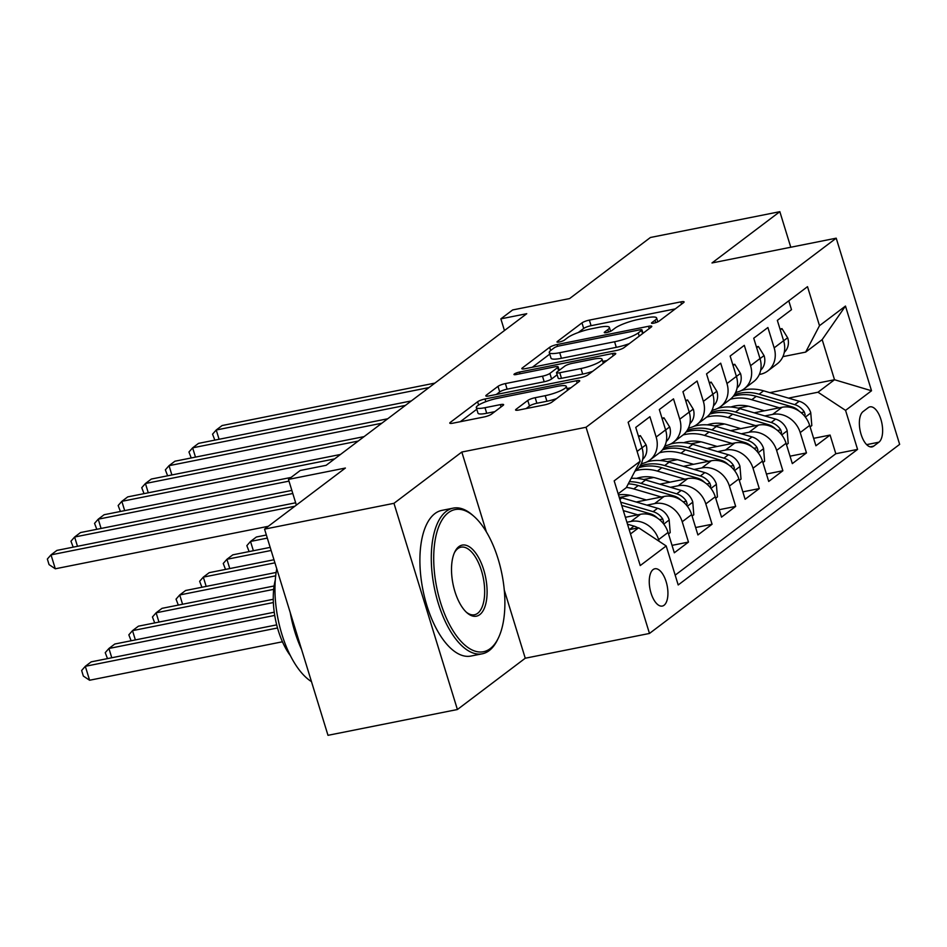 <?xml version="1.0" encoding="UTF-8"?>
<svg xmlns="http://www.w3.org/2000/svg" width="947" height="947" viewBox="0 0 947 947"><rect width="100%" height="100%" fill="white"/><g stroke="black" fill="none" stroke-linecap="round" stroke-linejoin="round"><path stroke-width="1.42" d="M653.797 323.152A4.084 0.781 -17.1 0 0 658.982 321.211L683.592 302.614A5.836 1.125 -17.1 0 0 684.089 301.915A5.836 1.125 -17.1 0 0 680.822 301.88L589.365 320.11A5.836 1.125 -17.1 0 0 581.979 322.88L557.357 341.488A4.084 0.781 -17.1 0 0 557.014 341.974A4.084 0.781 -17.1 0 0 559.298 341.997A4.084 0.781 -17.1 0 0 564.471 340.068L567.655 337.653A18.668 3.599 -17.1 0 1 591.33 328.81L598.954 327.295A18.668 3.599 -17.1 0 1 609.371 327.402A18.668 3.599 -17.1 0 1 607.796 329.651L604.612 332.054A4.084 0.781 -17.1 0 0 604.269 332.551A4.084 0.781 -17.1 0 0 606.542 332.575A4.084 0.781 -17.1 0 0 611.726 330.645L614.911 328.23A18.668 3.599 -17.1 0 1 638.586 319.388L646.197 317.861A18.668 3.599 -17.1 0 1 656.626 317.979A18.668 3.599 -17.1 0 1 655.052 320.228L651.867 322.631A4.084 0.781 -17.1 0 0 651.512 323.128A4.084 0.781 -17.1 0 0 653.797 323.152M664.072 605.251A19.011 8.736 78.7 0 0 666.7 583.683A19.011 8.736 78.7 0 0 654.874 568.768A19.011 8.736 78.7 0 0 653.099 569.585A19.011 8.736 78.7 0 0 650.482 591.141A19.011 8.736 78.7 0 0 662.308 606.068A19.011 8.736 78.7 0 0 664.072 605.251M516.068 409.293A5.836 1.125 -17.1 0 0 515.582 409.992A5.836 1.125 -17.1 0 0 518.838 410.027L544.489 404.914A5.836 1.125 -17.1 0 0 551.888 402.144L579.233 381.487A5.836 1.125 -17.1 0 0 579.718 380.789A5.836 1.125 -17.1 0 0 576.463 380.753L485.006 398.995A5.836 1.125 -17.1 0 0 477.608 401.753L450.275 422.421A5.836 1.125 -17.1 0 0 449.778 423.12A5.836 1.125 -17.1 0 0 453.045 423.155L484.035 416.976A5.836 1.125 -17.1 0 0 491.434 414.206L503.129 405.363A5.836 1.125 -17.1 0 0 503.626 404.665A5.836 1.125 -17.1 0 0 500.359 404.629L484.994 407.695A15.602 3.007 -17.1 0 1 476.282 407.601A15.602 3.007 -17.1 0 1 497.388 398.332L557.594 386.317A15.602 3.007 -17.1 0 1 566.306 386.412A15.602 3.007 -17.1 0 1 545.2 395.68L535.173 397.693A5.836 1.125 -17.1 0 0 527.775 400.451L516.068 409.293L516.387 410.3M790.781 247.25L779.843 211.678L650.435 237.484L569.597 298.577L512.658 309.941L500.856 318.855L526.745 313.694L326.135 465.308L300.258 470.481L288.456 479.395L296.364 505.094M486.391 531.906L461.816 452.039L393.964 503.319L264.556 529.136L345.395 468.043L288.456 479.395M461.816 452.039L586.051 427.263L836.213 238.182L899.65 444.368L649.476 633.448L586.051 427.263M779.843 211.678L711.99 262.958L836.213 238.182M616.544 350.461A5.836 1.125 -17.1 0 0 623.943 347.691L651.276 327.035A5.836 1.125 -17.1 0 0 651.773 326.336A5.836 1.125 -17.1 0 0 648.506 326.301L557.049 344.542A5.836 1.125 -17.1 0 0 549.662 347.3L522.318 367.969A5.836 1.125 -17.1 0 0 521.833 368.667A5.836 1.125 -17.1 0 0 525.088 368.703L616.544 350.461M615.254 354.261L587.909 374.917A5.836 1.125 -17.1 0 1 580.523 377.687L489.066 395.929A5.836 1.125 -17.1 0 1 485.811 395.893A5.836 1.125 -17.1 0 1 486.296 395.195L497.992 386.352A5.836 1.125 -17.1 0 1 505.39 383.582L542.489 376.184A5.836 1.125 -17.1 0 0 549.887 373.426L557.641 367.554A5.836 1.125 -17.1 0 0 558.138 366.856A5.836 1.125 -17.1 0 0 554.883 366.82L516.269 374.527A4.084 0.781 -17.1 0 1 513.984 374.491A4.084 0.781 -17.1 0 1 519.512 372.064L612.484 353.527A5.836 1.125 -17.1 0 1 615.739 353.562A5.836 1.125 -17.1 0 1 615.254 354.261M393.964 503.319L457.401 709.516L327.993 735.322L264.556 529.136M626.902 522.247L631.057 521.43A23.77 20.609 52.9 0 1 658.615 539.589L668.061 532.451L674.311 552.788L688.469 542.086L672.027 545.365M646.884 505.142L654.649 503.591A23.77 20.609 52.9 0 1 682.219 521.75L691.653 514.612L697.915 534.948L712.073 524.247L695.631 527.526M670.476 487.303L678.253 485.752A23.77 20.609 52.9 0 1 705.823 503.911L715.257 496.773L721.519 517.121L735.677 506.408L719.235 509.699M694.08 469.463L701.857 467.913A23.77 20.609 52.9 0 1 729.415 486.071L738.861 478.933L745.111 499.282L759.281 488.581L742.827 491.86M717.684 451.624L725.461 450.074A23.77 20.609 52.9 0 1 753.019 468.232L762.453 461.106L768.715 481.443L782.873 470.742L766.431 474.021M741.288 433.785L749.053 432.234A23.77 20.609 52.9 0 1 776.623 450.393L786.057 443.267L792.319 463.604L806.477 452.903L800.215 432.566A23.77 20.609 -127.1 0 0 772.657 414.395L764.88 415.946M790.035 456.182L806.477 452.903M788.78 300.826L791.503 309.681L777.345 320.382L783.607 340.719A23.77 20.609 -127.1 0 1 777.227 363.814L767.792 370.952A23.77 20.609 -127.1 0 0 774.161 347.857L767.899 327.52L753.741 338.221L760.003 358.558A23.77 20.609 -127.1 0 1 753.623 381.653L744.188 388.779A23.77 20.609 52.9 0 1 736.719 392.117L735.701 392.318M744.188 388.779A23.77 20.609 52.9 0 0 750.557 365.696L744.306 345.347L730.149 356.06L736.399 376.397A23.77 20.609 -127.1 0 1 730.03 399.48L720.584 406.618A23.77 20.609 52.9 0 1 713.115 409.956A45.456 39.419 -127.1 0 0 712.89 410.217M720.584 406.618A23.77 20.609 52.9 0 0 726.965 383.535L720.703 363.186L706.545 373.887L712.795 394.236A23.77 20.609 -127.1 0 1 706.426 417.319L696.98 424.457A23.77 20.609 52.9 0 1 689.511 427.784A45.456 39.419 -127.1 0 0 689.286 428.044M696.98 424.457A23.77 20.609 52.9 0 0 703.361 401.374L697.099 381.025L682.941 391.727L689.203 412.075A23.77 20.609 -127.1 0 1 682.823 435.158L673.388 442.296A23.77 20.609 52.9 0 1 665.907 445.623A45.456 39.419 -127.1 0 0 665.682 445.883M673.388 442.296A23.77 20.609 52.9 0 0 679.757 419.201L673.506 398.865L659.337 409.566L665.599 429.902A23.77 20.609 -127.1 0 1 659.219 452.997L649.784 460.135A23.77 20.609 52.9 0 1 642.315 463.462A45.456 39.419 -127.1 0 0 642.09 463.722M649.784 460.135A23.77 20.609 52.9 0 0 656.153 437.041L649.902 416.704L635.745 427.405L641.995 447.742A23.77 20.609 -127.1 0 1 635.626 470.837L634.774 471.476M668.061 532.451A23.77 20.609 -127.1 0 0 640.492 514.292L625.387 517.299M691.653 514.612A23.77 20.609 -127.1 0 0 664.096 496.453L636.218 502.017M715.257 496.773A23.77 20.609 -127.1 0 0 687.7 478.614L659.81 484.177M630.157 495.34L620.131 497.341M738.861 478.933A23.77 20.609 -127.1 0 0 711.292 460.775L683.414 466.338M653.761 477.501L643.723 479.502M762.453 461.106A23.77 20.609 -127.1 0 0 734.896 442.936L707.018 448.499M677.365 459.662L667.327 461.663M786.057 443.267A23.77 20.609 -127.1 0 0 758.5 425.096L730.622 430.66M700.969 441.835L690.931 443.835M868.281 407.636L863.084 411.566A18.419 8.452 78.7 0 0 860.551 432.459A18.419 8.452 78.7 0 0 872.009 446.901A18.419 8.452 78.7 0 0 873.714 446.12L878.911 442.19A18.419 8.452 78.7 0 0 881.444 421.308A18.419 8.452 78.7 0 0 869.985 406.855A18.419 8.452 78.7 0 0 868.281 407.636M630.501 533.942L638.633 527.787L666.191 545.957L678.194 584.962L857.568 449.399L845.564 410.382L817.995 392.224L788.484 398.107M666.191 545.957L640.231 565.572L614.177 480.863L640.136 461.248L628.133 422.244L807.507 286.669L819.498 325.685L845.47 306.059L871.524 390.768L845.564 410.382M641.297 463.663L642.315 463.462M664.889 445.824L665.907 445.623M688.493 427.997L689.511 427.784M712.097 410.158L713.115 409.956M724.562 423.996L714.535 425.996M675.175 575.149L835.822 453.731L830.081 435.064L815.923 445.765L809.661 425.428A23.77 20.609 -127.1 0 0 782.104 407.269L754.214 412.821M759.293 374.479L760.311 374.278A23.77 20.609 -127.1 0 0 767.792 370.952M776.623 450.393L782.873 470.742M753.019 468.232L759.281 488.581M729.415 486.071L735.677 506.408M705.823 503.911L712.073 524.247M682.219 521.75L688.469 542.086M658.615 539.589L659.148 541.305M638.633 527.787L629.187 529.669M748.166 406.156L738.127 408.157M817.995 392.224L834.52 379.735L822.174 339.618L805.66 352.106L819.498 325.685M769.816 392.65L834.52 379.735L871.524 390.768M782.897 356.64L805.66 352.106M457.401 709.516L525.254 658.224L649.476 633.448M500.856 318.855L504.455 330.539M640.136 461.248L626.287 487.669L618.154 493.813M813.639 438.343L830.081 435.064M835.822 453.731L857.568 449.399M822.174 339.618L845.47 306.059M525.254 658.224L504.278 590.052M675.27 308.9L591.082 325.685A5.836 1.125 -17.1 0 0 583.683 328.455L578.333 332.492M549.745 354.107L532.356 367.258M641.616 330.385A4.084 0.781 -17.1 0 0 641.959 329.887A4.084 0.781 -17.1 0 0 639.675 329.864L559.405 345.88A4.084 0.781 -17.1 0 0 554.22 347.809L550.858 350.354A18.668 3.599 -17.1 0 0 549.284 352.592A18.668 3.599 -17.1 0 0 559.713 352.71L614.579 341.76A18.668 3.599 -17.1 0 0 638.254 332.918L641.616 330.385L642.599 333.593M549.284 352.592L551 358.167A18.668 3.599 -17.1 0 0 561.429 358.286L559.713 352.71M629.282 343.654A18.668 3.599 -17.1 0 1 616.296 347.336L561.429 358.286M496.323 394.473L499.708 391.916L497.992 386.352M557.144 374.799L551.592 378.989A5.836 1.125 -17.1 0 1 544.194 381.759L507.107 389.158A5.836 1.125 -17.1 0 0 499.708 391.916M602.742 361.387L606.932 360.547M580.973 368.513A15.602 3.007 -17.1 0 0 602.079 359.244A15.602 3.007 -17.1 0 0 593.367 359.138L572.154 363.376A5.836 1.125 -17.1 0 0 564.755 366.134L556.99 372.005A5.836 1.125 -17.1 0 0 556.505 372.704A5.836 1.125 -17.1 0 0 559.76 372.739L580.973 368.513L582.689 374.089A15.602 3.007 -17.1 0 0 592.704 371.307M556.505 372.704L558.221 378.279A5.836 1.125 -17.1 0 0 561.476 378.315L559.76 372.739M582.689 374.089L561.476 378.315M556.587 398.604A15.602 3.007 -17.1 0 1 546.916 401.256L536.878 403.256A5.836 1.125 -17.1 0 0 529.491 406.026L526.106 408.583M476.282 407.601L477.998 413.176A15.602 3.007 -17.1 0 0 486.711 413.271L484.994 407.695M494.819 411.649L486.711 413.271M476.791 409.246L460.301 421.699M570.911 387.773L566.969 388.554M810.111 426.884L811.816 425.594L810.739 412.667A15.744 13.66 -127.1 0 0 799.221 401.256L763.578 390.815A45.456 39.419 -127.1 0 0 741.217 390.602M737.441 391.951A45.456 39.419 -127.1 0 0 735.428 392.887M779.357 407.814L751.776 399.729A45.456 39.419 -127.1 0 0 730.303 399.267M764.371 410.797L750.746 406.808A37.726 32.719 -127.1 0 0 730.954 407.021M804.666 416.195L805.151 414.608L804.334 412.004A15.744 13.66 -127.1 0 0 794.734 404.641L759.092 394.201A45.456 39.419 -127.1 0 0 734.363 394.781M733.262 396.331A45.456 39.419 52.9 0 1 756.262 396.343L791.905 406.784A15.744 13.66 52.9 0 1 799.008 411.045M266.367 535.008L256.412 536.996L250.517 541.447L267.314 538.097M249.108 551.58L246.847 545.638L250.517 541.447L253.37 550.728M780.281 329.923L781.985 328.633L787.774 337.996A15.744 13.66 52.9 0 1 784.27 352.343M429.015 387.56L216.224 429.997L222.131 425.534L434.922 383.097M214.827 440.13L212.554 434.176L216.224 429.997L219.088 439.278M781.985 328.633L780.008 329.023M490.215 648.636A72.493 33.287 78.7 0 0 498.311 638.136A72.493 33.287 78.7 0 0 474.033 516.423A72.493 33.287 78.7 0 0 448.393 512.658A72.493 33.287 78.7 0 0 440.509 602.41A72.493 33.287 78.7 0 0 490.215 648.636M498.311 638.136L497.471 639.864A74.268 34.104 -101.3 0 1 489.185 650.613A74.268 34.104 -101.3 0 1 482.283 653.797A74.268 34.104 -101.3 0 1 436.094 595.521A74.268 34.104 -101.3 0 1 446.321 511.297A74.268 34.104 -101.3 0 1 453.222 508.125A74.268 34.104 -101.3 0 1 472.6 515.156L474.033 516.423M479.762 614.639A36.246 16.644 -101.3 0 1 466.942 612.756A36.246 16.644 -101.3 0 1 454.797 551.9A36.246 16.644 -101.3 0 1 458.845 546.656A36.246 16.644 -101.3 0 1 483.704 569.763A36.246 16.644 -101.3 0 1 479.762 614.639M466.208 612.082A34.459 15.827 78.7 0 0 474.494 614.757A34.459 15.827 78.7 0 0 477.69 613.277A34.459 15.827 78.7 0 0 482.437 574.19A34.459 15.827 78.7 0 0 461.011 547.165A34.459 15.827 78.7 0 0 457.803 548.633A34.459 15.827 78.7 0 0 454.382 552.799M482.283 653.797L470.896 656.058A74.268 34.104 -101.3 0 1 424.706 597.794A74.268 34.104 -101.3 0 1 434.933 513.57A74.268 34.104 -101.3 0 1 441.835 510.397L453.222 508.125M290.398 655.679A53.47 24.551 -101.3 0 1 275.305 579.99M301.584 649.464A74.268 34.104 -101.3 0 1 290.255 612.65M311.468 681.627A74.268 34.104 -101.3 0 1 276.761 568.804M786.507 444.723L788.212 443.433L787.146 430.506A15.744 13.66 -127.1 0 0 775.617 419.095L739.974 408.654A45.456 39.419 -127.1 0 0 717.613 408.441M713.837 409.791A45.456 39.419 -127.1 0 0 711.836 410.714M755.753 425.653L728.172 417.568A45.456 39.419 -127.1 0 0 706.699 417.106M740.767 428.636L727.142 424.647A37.726 32.719 -127.1 0 0 707.35 424.86M781.062 434.034L781.547 432.448L780.73 429.843A15.744 13.66 -127.1 0 0 771.13 422.48L735.488 412.04A45.456 39.419 -127.1 0 0 710.759 412.62M709.658 414.17A45.456 39.419 52.9 0 1 732.658 414.182L768.301 424.623A15.744 13.66 52.9 0 1 775.404 428.884M270.179 547.378L232.82 554.835L226.913 559.286L271.126 550.467M225.516 569.419L223.243 563.477L226.913 559.286L229.766 568.567M762.903 462.562L764.608 461.272L763.542 448.345A15.744 13.66 -127.1 0 0 752.013 436.934L716.37 426.493A45.456 39.419 -127.1 0 0 694.021 426.28M690.233 427.63A45.456 39.419 -127.1 0 0 688.232 428.553M732.149 443.492L704.568 435.407A45.456 39.419 -127.1 0 0 683.095 434.945M717.163 446.475L703.538 442.486A37.726 32.719 -127.1 0 0 683.758 442.699M757.458 451.873L757.943 450.287L757.138 447.682A15.744 13.66 -127.1 0 0 747.526 440.319L711.884 429.879A45.456 39.419 -127.1 0 0 687.167 430.459M686.054 431.998A45.456 39.419 52.9 0 1 709.054 432.021L744.697 442.462A15.744 13.66 52.9 0 1 751.811 446.724M273.979 559.748L209.216 572.663L203.321 577.125L274.926 562.838M201.912 587.258L199.639 581.316L203.321 577.125L206.174 586.406M739.311 480.401L741.016 479.111L739.938 466.173A15.744 13.66 -127.1 0 0 728.409 454.773L692.766 444.332A45.456 39.419 -127.1 0 0 670.417 444.119M666.641 445.469A45.456 39.419 -127.1 0 0 664.628 446.392M708.545 461.319L680.976 453.246A45.456 39.419 -127.1 0 0 659.503 452.784M693.571 464.314L679.934 460.325A37.726 32.719 -127.1 0 0 660.154 460.538M733.854 469.712L734.351 468.114L733.534 465.51A15.744 13.66 -127.1 0 0 723.934 458.159L688.291 447.718A45.456 39.419 -127.1 0 0 663.563 448.298M662.462 449.837A45.456 39.419 52.9 0 1 685.45 449.861L721.093 460.301A15.744 13.66 52.9 0 1 728.207 464.563M276.145 572.45L185.612 590.502L179.717 594.965L275.695 575.823M178.308 605.086L176.047 599.143L179.717 594.965L182.57 604.245M715.707 498.229L717.412 496.938L716.334 484.012A15.744 13.66 -127.1 0 0 704.817 472.6L669.174 462.16A45.456 39.419 -127.1 0 0 646.813 461.947M643.037 463.308A45.456 39.419 -127.1 0 0 641.024 464.231M684.953 479.158L657.372 471.085A45.456 39.419 -127.1 0 0 635.899 470.623M669.967 482.153L656.342 478.164A37.726 32.719 -127.1 0 0 636.55 478.377M710.262 487.551L710.747 485.953L709.93 483.349A15.744 13.66 -127.1 0 0 700.33 475.998L664.687 465.557A45.456 39.419 -127.1 0 0 639.959 466.137M638.858 467.676A45.456 39.419 52.9 0 1 661.858 467.7L697.501 478.14A15.744 13.66 52.9 0 1 704.604 482.402M274.109 585.98L162.02 608.341L156.113 612.804L273.695 589.354M154.704 622.925L152.443 616.982L156.113 612.804L158.966 622.084M756.677 347.75L758.381 346.472L764.17 355.823A15.744 13.66 52.9 0 1 760.678 370.17M405.411 405.399L192.632 447.836L198.527 443.374L411.318 400.936M191.223 457.957L188.95 452.015L192.632 447.836L195.484 457.117M758.381 346.472L756.404 346.862M733.073 365.589L734.777 364.299L740.566 373.663A15.744 13.66 52.9 0 1 737.074 388.01M381.819 423.226L169.028 465.675L174.923 461.213L387.714 418.775M167.619 475.796L165.358 469.854L169.028 465.675L171.881 474.956M734.777 364.299L732.8 364.702M709.481 383.428L711.185 382.138L716.974 391.502A15.744 13.66 52.9 0 1 713.47 405.849M358.215 441.065L145.424 483.515L151.331 479.052L364.11 436.614M144.027 493.636L141.754 487.693L145.424 483.515L148.277 492.783M711.185 382.138L709.196 382.541M685.877 401.268L687.581 399.977L693.37 409.341A15.744 13.66 52.9 0 1 689.866 423.688M334.611 458.904L121.832 501.342L127.727 496.891L340.518 454.453M120.423 511.475L118.15 505.532L121.832 501.342L124.684 510.622M687.581 399.977L685.604 400.368M692.103 516.068L693.808 514.777L692.742 501.851A15.744 13.66 -127.1 0 0 681.213 490.439L645.57 479.999A45.456 39.419 -127.1 0 0 631.164 478.377M661.349 496.997L633.768 488.924A45.456 39.419 -127.1 0 0 626.405 487.445M646.363 499.992L632.738 495.991A37.726 32.719 -127.1 0 0 618.486 494.89M686.658 505.378L687.143 503.792L686.326 501.188A15.744 13.66 -127.1 0 0 676.726 493.837L641.083 483.396A45.456 39.419 -127.1 0 0 629.435 481.668M628.287 483.846A45.456 39.419 52.9 0 1 638.254 485.527L673.897 495.968A15.744 13.66 52.9 0 1 681 500.229M273.281 599.285L138.416 626.18L132.509 630.643L273.375 602.541M131.112 640.764L128.839 634.821L132.509 630.643L135.362 639.912M662.273 419.107L663.977 417.816L669.766 427.18A15.744 13.66 52.9 0 1 666.274 441.527M288.989 481.135L98.228 519.181L104.123 514.73L291.025 477.442M96.819 529.314L94.546 523.371L98.228 519.181L101.08 528.462M663.977 417.816L662 418.207M668.499 533.907L670.204 532.616L669.138 519.69A15.744 13.66 -127.1 0 0 657.609 508.279L621.966 497.838A45.456 39.419 -127.1 0 0 619.172 497.116M637.745 514.837L623.327 510.611M663.054 523.218L663.539 521.631L662.734 519.027A15.744 13.66 -127.1 0 0 653.122 511.664L620.735 502.182M621.741 505.449L650.293 513.807A15.744 13.66 52.9 0 1 657.407 518.068M274.251 612.212L114.812 644.019L108.917 648.482L274.737 615.408M107.508 658.603L105.235 652.661L108.917 648.482L111.77 657.751M638.669 436.946L640.373 435.656L646.162 445.019A15.744 13.66 52.9 0 1 642.67 459.366M292.801 493.505L74.624 537.02L80.519 532.557L291.842 490.416M73.215 547.153L70.954 541.211L74.624 537.02L77.476 546.301M640.373 435.656L638.396 436.046M638.006 527.917A15.744 13.66 -127.1 0 0 634.005 526.118L627.506 524.212M276.69 624.866L91.208 661.858L85.313 666.309L89.598 680.242L282.455 641.782M629.731 529.562A15.744 13.66 -127.1 0 0 629.53 529.503L629.104 529.385M89.598 680.242L83.348 676.075L81.643 670.5L85.313 666.309L277.518 627.979M294.872 506.231L51.02 554.859L56.927 550.396L295.653 502.786M268.285 526.307L55.305 568.792L51.02 554.859L47.35 559.038L49.066 564.613L55.305 568.792M631.057 521.43L640.492 514.292M654.649 503.591L664.096 496.453M678.253 485.752L687.7 478.614M701.857 467.913L711.292 460.775M725.461 450.074L734.896 442.936M749.053 432.234L758.5 425.096M772.657 414.395L782.104 407.269M774.161 347.857L783.607 340.719M637.118 451.435L641.995 447.742M656.153 437.041L665.599 429.902M679.757 419.201L689.203 412.075M703.361 401.374L712.795 394.236M726.965 383.535L736.399 376.397M750.557 365.696L760.003 358.558M800.215 432.566L809.661 425.428M866.647 444.64L878.911 442.19M870.115 446.83L873.714 446.12M655.786 322.631L655.052 320.228M604.825 332.764L604.612 332.054M608.542 332.054L607.796 329.651M557.582 342.187L557.357 341.488M583.683 328.455L581.979 322.88M591.082 325.685L589.365 320.11M681.532 304.165L680.822 301.88M652.081 323.341L651.867 322.631M522.626 368.963L522.318 367.969M550.645 350.52L549.662 347.3M557.605 346.33L557.049 344.542M649.216 328.597L648.506 326.301M616.296 347.336L614.579 341.76M639.237 336.126L638.254 332.918M486.604 396.189L486.296 395.195M507.107 389.158L505.39 383.582M544.194 381.759L542.489 376.184M551.592 378.989L549.887 373.426M558.635 370.762L557.641 367.554M520.033 373.769L519.512 372.064M613.194 355.823L612.484 353.527M529.491 406.026L527.775 400.451M536.878 403.256L535.173 397.693M546.916 401.256L545.2 395.68M501.07 406.926L500.359 404.629M450.583 423.416L450.275 422.421M478.614 405.032L477.608 401.753M485.835 401.67L485.006 398.995M577.173 383.05L576.463 380.753M805.364 417.082L810.774 412.987M759.092 394.201L763.578 390.815M751.776 399.729L756.262 396.343M794.734 404.641L799.221 401.256M790.982 407.482L791.905 406.784M801.126 412.643L804.334 412.004M787.632 337.759L783.619 340.79M781.76 434.91L787.17 430.826M735.488 412.04L739.974 408.654M728.172 417.568L732.658 414.182M771.13 422.48L775.617 419.095M767.378 425.321L768.301 424.623M777.523 430.483L780.73 429.843M758.156 452.749L763.566 448.665M711.884 429.879L716.37 426.493M704.568 435.407L709.054 432.021M747.526 440.319L752.013 436.934M743.774 443.16L744.697 442.462M753.93 448.322L757.138 447.682M734.564 470.588L739.974 466.504M688.291 447.718L692.766 444.332M680.976 453.246L685.45 449.861M723.934 458.159L728.409 454.773M720.182 460.988L721.093 460.301M730.326 466.149L733.534 465.51M710.96 488.427L716.37 484.343M664.687 465.557L669.174 462.16M657.372 471.085L661.858 467.7M700.33 475.998L704.817 472.6M696.578 478.827L697.501 478.14M706.722 483.988L709.93 483.349M764.028 355.599L760.027 358.617M740.424 373.426L736.423 376.456M716.832 391.265L712.819 394.295M693.228 409.104L689.215 412.134M687.356 506.266L692.766 502.17M641.083 483.396L645.57 479.999M633.768 488.924L638.254 485.527M676.726 493.837L681.213 490.439M672.974 496.666L673.897 495.968M683.118 501.827L686.326 501.188M669.624 426.943L665.623 429.974M663.752 524.105L669.162 520.01M619.883 499.412L621.966 497.838M653.122 511.664L657.609 508.279M649.37 514.505L650.293 513.807M659.526 519.666L662.734 519.027M646.02 444.782L642.019 447.813M629.53 529.503L634.005 526.118M657.822 321.862L656.626 317.979M610.566 331.284L609.371 327.402M643.001 333.285L641.959 329.887M559.203 370.336L558.138 366.856M603.322 363.281L602.079 359.244M567.513 390.342L566.306 386.412"/></g></svg>
